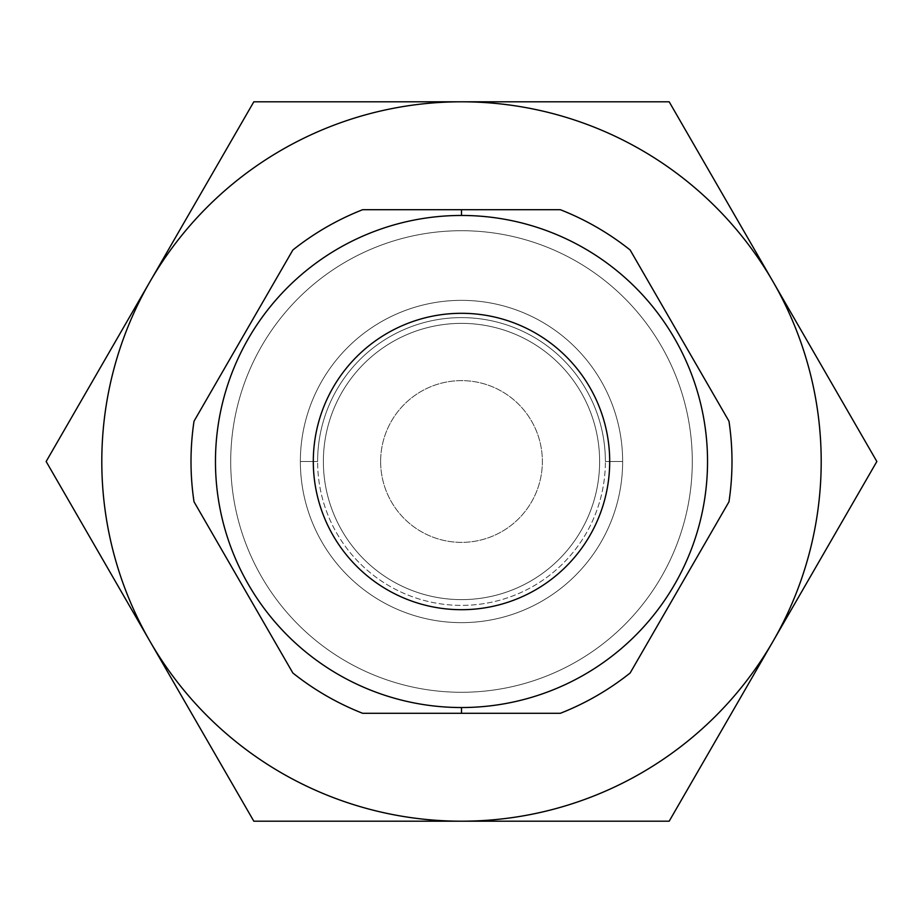 <?xml version="1.0" encoding="UTF-8"?>
<svg xmlns="http://www.w3.org/2000/svg" width="923" height="923" viewBox="0 0 923 923"><rect width="100%" height="100%" fill="white"/><g stroke="black" fill="none" stroke-linecap="round" stroke-linejoin="round"><path stroke-width="0.69" stroke-dasharray="4.62 3.46" d="M773.013 281.653L669.175 101.795L253.825 101.795L149.988 281.653A359.705 359.705 0 0 1 773.013 281.653L669.175 101.795L253.825 101.795L149.988 281.653A359.705 359.705 0 0 0 149.988 641.347L253.825 821.205L461.5 821.205A359.705 359.705 0 0 1 149.988 641.347L253.825 821.205L461.5 821.205A359.705 359.705 0 0 0 773.013 281.653A359.705 359.705 0 0 0 149.988 281.653A359.705 359.705 0 0 0 461.5 821.205L669.175 821.205L773.013 641.347A359.705 359.705 0 0 1 461.5 821.205L669.175 821.205L876.85 461.5L773.013 281.653A359.705 359.705 0 0 1 773.013 641.347L876.85 461.5M692.285 461.5A230.785 230.785 0 0 1 461.5 692.285A230.785 230.785 0 0 1 230.715 461.5A230.785 230.785 0 0 1 461.5 230.715A230.785 230.785 0 0 1 692.285 461.5A230.785 230.785 0 0 1 461.5 692.285A230.785 230.785 0 0 1 230.715 461.5A230.785 230.785 0 0 0 461.5 692.285A230.785 230.785 0 0 0 692.285 461.5A230.785 230.785 0 0 0 461.5 230.715A230.785 230.785 0 0 0 230.715 461.5A230.785 230.785 0 0 1 461.5 230.715A230.785 230.785 0 0 1 692.285 461.5A230.785 230.785 0 0 1 461.5 692.285A230.785 230.785 0 0 1 230.715 461.5A230.785 230.785 0 0 1 461.5 230.715A230.785 230.785 0 0 1 692.285 461.5M599.627 461.5A138.127 138.127 0 0 0 461.5 323.373A138.127 138.127 0 0 0 323.373 461.5A138.127 138.127 0 0 0 461.5 599.627A138.127 138.127 0 0 0 599.627 461.5A138.127 138.127 0 0 0 461.5 323.373A138.127 138.127 0 0 0 323.373 461.5A138.127 138.127 0 0 1 461.5 323.373A138.127 138.127 0 0 1 599.627 461.5A138.127 138.127 0 0 1 461.5 599.627A138.127 138.127 0 0 1 323.373 461.5A138.127 138.127 0 0 0 461.5 599.627A138.127 138.127 0 0 0 599.627 461.5A138.127 138.127 0 0 1 461.5 599.627A138.127 138.127 0 0 1 323.373 461.5A138.127 138.127 0 0 1 461.5 323.373A138.127 138.127 0 0 1 599.627 461.5M300.356 461.5A161.144 161.144 0 0 0 461.5 622.644A161.144 161.144 0 0 0 622.644 461.5A161.144 161.144 0 0 0 461.5 300.356A161.144 161.144 0 0 0 300.356 461.5A161.144 161.144 0 0 0 461.5 622.644A161.144 161.144 0 0 0 622.644 461.5A161.144 161.144 0 0 1 461.5 622.644A161.144 161.144 0 0 1 300.356 461.5A161.144 161.144 0 0 1 461.5 300.356A161.144 161.144 0 0 1 622.644 461.5A161.144 161.144 0 0 0 461.5 300.356A161.144 161.144 0 0 0 300.356 461.5L317.616 461.5A143.884 143.884 0 0 1 461.5 317.616A143.884 143.884 0 0 1 605.384 461.5L622.644 461.5A161.144 161.144 0 0 0 461.5 300.356A161.144 161.144 0 0 0 300.356 461.5A161.144 161.144 0 0 0 461.5 622.644A161.144 161.144 0 0 0 622.644 461.5L605.384 461.5A143.884 143.884 0 0 1 461.5 605.384A143.884 143.884 0 0 1 317.616 461.5A143.884 143.884 0 0 1 461.5 317.616A143.884 143.884 0 0 1 605.384 461.5A143.884 143.884 0 0 1 461.5 605.384A143.884 143.884 0 0 1 317.616 461.5L300.356 461.5M380.634 461.5A80.866 80.866 0 0 0 461.5 542.366A80.866 80.866 0 0 0 542.366 461.5A80.866 80.866 0 0 0 461.5 380.634A80.866 80.866 0 0 0 380.634 461.5A80.866 80.866 0 0 0 461.5 542.366A80.866 80.866 0 0 0 542.366 461.5A80.866 80.866 0 0 1 461.5 542.366A80.866 80.866 0 0 1 380.634 461.5A80.866 80.866 0 0 1 461.5 380.634A80.866 80.866 0 0 1 542.366 461.5A80.866 80.866 0 0 0 461.5 380.634A80.866 80.866 0 0 0 380.634 461.5A80.866 80.866 0 0 0 461.5 542.366A80.866 80.866 0 0 0 542.366 461.5A80.866 80.866 0 0 0 461.5 380.634A80.866 80.866 0 0 0 380.634 461.5M149.988 281.653L46.15 461.5L149.988 281.653M630.144 250.006L728.974 421.2A270.497 270.497 0 0 1 728.974 501.8L630.144 672.994A270.497 270.497 0 0 1 560.342 713.294L362.658 713.294A270.497 270.497 0 0 1 292.856 672.994L194.026 501.8A270.497 270.497 0 0 1 194.026 421.2L292.856 250.006A270.497 270.497 0 0 1 362.658 209.706L560.342 209.706A270.497 270.497 0 0 1 630.144 250.006L728.974 421.2A270.497 270.497 0 0 1 728.974 501.8L630.144 672.994A270.497 270.497 0 0 1 560.342 713.294L362.658 713.294A270.497 270.497 0 0 1 292.856 672.994L194.026 501.8A270.497 270.497 0 0 1 194.026 421.2L292.856 250.006A270.497 270.497 0 0 1 362.658 209.706L560.342 209.706A270.497 270.497 0 0 1 630.144 250.006M609.699 461.5A148.199 148.199 0 0 1 461.5 609.699A148.199 148.199 0 0 1 313.301 461.5A148.199 148.199 0 0 1 461.5 313.301A148.199 148.199 0 0 1 609.699 461.5A148.199 148.199 0 0 1 461.5 609.699A148.199 148.199 0 0 1 313.301 461.5A148.199 148.199 0 0 1 461.5 313.301A148.199 148.199 0 0 1 609.699 461.5"/><path stroke-width="1.38" d="M876.85 461.5L773.013 281.653L876.85 461.5L669.175 821.205L253.825 821.205L149.988 641.347A359.705 359.705 0 0 0 773.013 641.347A359.705 359.705 0 0 0 461.5 101.795L669.175 101.795L876.85 461.5L669.175 821.205L461.5 821.205A359.705 359.705 0 0 0 773.013 281.653A359.705 359.705 0 0 0 461.5 101.795L669.175 101.795L773.013 281.653M46.15 461.5L149.988 641.347A359.705 359.705 0 0 0 461.5 821.205L253.825 821.205L46.15 461.5L149.988 281.653A359.705 359.705 0 0 0 149.988 641.347L46.15 461.5L149.988 641.347A359.705 359.705 0 0 1 149.988 281.653L253.825 101.795L461.5 101.795A359.705 359.705 0 0 0 149.988 281.653L253.825 101.795L461.5 101.795A359.705 359.705 0 0 0 149.988 281.653L46.15 461.5M630.144 250.006L728.974 421.2A270.497 270.497 0 0 1 728.974 501.8A270.497 270.497 0 0 0 728.974 421.2L630.144 250.006A270.497 270.497 0 0 0 560.342 209.706A270.497 270.497 0 0 1 630.144 250.006M560.342 713.294A270.497 270.497 0 0 0 630.144 672.994A270.497 270.497 0 0 1 560.342 713.294L362.658 713.294A270.497 270.497 0 0 1 292.856 672.994A270.497 270.497 0 0 0 362.658 713.294L461.5 713.294L461.5 707.537L461.5 713.294L560.342 713.294M194.026 421.2A270.497 270.497 0 0 0 194.026 501.8A270.497 270.497 0 0 1 194.026 421.2L292.856 250.006A270.497 270.497 0 0 1 362.658 209.706A270.497 270.497 0 0 0 292.856 250.006L194.026 421.2M362.658 209.706L461.5 209.706L461.5 215.463A246.037 246.037 0 0 0 215.463 461.5A246.037 246.037 0 0 0 461.5 707.537A246.037 246.037 0 0 0 707.537 461.5A246.037 246.037 0 0 0 461.5 215.463L461.5 209.706L560.342 209.706L362.658 209.706M292.856 672.994L194.026 501.8L292.856 672.994M728.974 501.8L630.144 672.994L728.974 501.8M461.5 215.463A246.037 246.037 0 0 0 215.463 461.5A246.037 246.037 0 0 0 461.5 707.537A246.037 246.037 0 0 0 707.537 461.5A246.037 246.037 0 0 0 461.5 215.463M609.699 461.5A148.199 148.199 0 0 1 461.5 609.699A148.199 148.199 0 0 1 313.301 461.5A148.199 148.199 0 0 1 461.5 313.301A148.199 148.199 0 0 1 609.699 461.5A148.199 148.199 0 0 0 461.5 313.301A148.199 148.199 0 0 0 313.301 461.5A148.199 148.199 0 0 0 461.5 609.699A148.199 148.199 0 0 0 609.699 461.5"/></g></svg>
